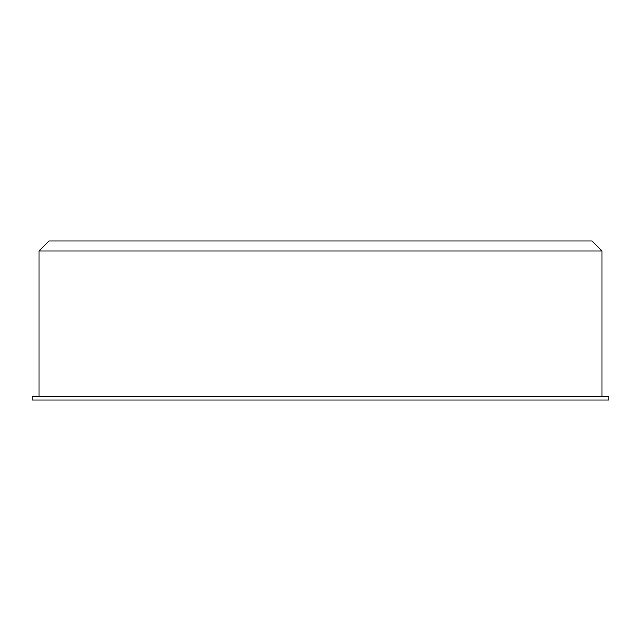 <?xml version="1.0" encoding="UTF-8"?>
<svg xmlns="http://www.w3.org/2000/svg" width="641" height="641" viewBox="0 0 641 641"><rect width="100%" height="100%" fill="white"/><g stroke="black" fill="none" stroke-linecap="round" stroke-linejoin="round"><path stroke-width="0.96" d="M608.95 400.136L32.05 400.136L32.05 396.595L608.95 396.595L608.95 400.136M39.125 250.879L601.875 250.879L591.859 240.864L49.141 240.864L39.125 250.879L39.125 396.595M601.875 250.879L601.875 396.595"/></g></svg>
